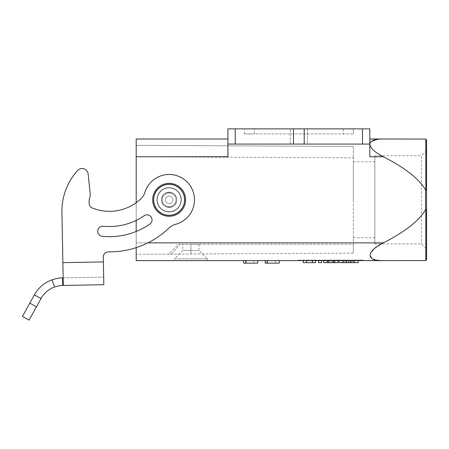 <?xml version="1.0" encoding="UTF-8"?>
<svg xmlns="http://www.w3.org/2000/svg" width="449" height="449" viewBox="0 0 449 449"><rect width="100%" height="100%" fill="white"/><g stroke="black" fill="none" stroke-linecap="round" stroke-linejoin="round"><path stroke-width="0.34" stroke-dasharray="2.25 1.68" d="M90.154 193.042A12.667 12.667 0 0 1 89.531 198.514A12.667 12.667 0 0 0 90.154 193.042L88.122 173.937A6.078 6.078 0 0 0 77.559 170.508A60.806 60.806 0 0 0 61.928 212.36L62.871 262.665L61.928 212.36A60.806 60.806 0 0 1 77.559 170.508A6.078 6.078 0 0 1 88.122 173.937L90.154 193.042A12.667 12.667 0 0 1 89.531 198.514A8.11 8.11 0 0 0 89.087 201.309L89.127 203.369A5.068 5.068 0 0 0 92.281 207.966A45.607 45.607 0 0 0 140.891 198.812A15.204 15.204 0 0 0 144.943 192.295A25.335 25.335 0 0 1 187.429 182.277A25.335 25.335 0 0 1 175.626 224.298A15.204 15.204 0 0 0 169.015 228.008A86.141 86.141 0 0 1 108.439 251.872A5.068 5.068 0 0 0 103.309 257.03L103.691 277.106L103.309 257.03A5.068 5.068 0 0 1 108.439 251.872A5.068 5.068 0 0 0 103.309 257.03L103.405 261.907L62.871 262.665L63.157 277.864L63.303 285.463L63.157 277.864L63.303 285.463L103.831 284.705L103.405 261.907L62.871 262.665L63.303 285.463L62.725 285.474C60.991 285.334 58.275 285.839 54.587 286.978A25.335 25.335 0 0 0 41.027 298.551L34.377 294.875A32.934 32.934 0 0 1 52.005 279.834C56.799 278.346 60.323 277.695 62.585 277.875L62.725 285.474M169.138 184.118A15.687 15.687 0 0 0 153.451 199.811A15.687 15.687 0 0 0 169.138 215.498A15.687 15.687 0 0 0 184.825 199.811A15.687 15.687 0 0 0 169.138 184.118M29.101 320.131L41.027 298.551M22.45 316.455L34.377 294.875M52.005 279.834L54.587 286.978M63.303 285.463L63.157 277.864L103.691 277.106L103.831 284.705L103.691 277.106L62.585 277.875M63.157 277.864L62.871 262.665L103.405 261.907M89.127 203.369L89.087 201.309L89.127 203.369A5.068 5.068 0 0 0 92.281 207.966A45.607 45.607 0 0 0 140.891 198.812A15.204 15.204 0 0 0 144.943 192.295A25.335 25.335 0 0 1 194.232 196.303A25.335 25.335 0 0 1 175.626 224.298A15.204 15.204 0 0 0 169.015 228.008A86.141 86.141 0 0 1 108.439 251.872A86.141 86.141 0 0 0 169.015 228.008A15.204 15.204 0 0 1 175.626 224.298A25.335 25.335 0 0 0 187.429 182.277A25.335 25.335 0 0 0 144.943 192.295A15.204 15.204 0 0 1 140.891 198.812A45.607 45.607 0 0 1 136.199 202.701L136.199 220.364M102.316 236.309A70.942 70.942 0 0 0 149.876 224.057A5.068 5.068 0 0 0 151.156 217.007A5.068 5.068 0 0 0 144.107 215.728A60.806 60.806 0 0 1 103.343 226.229A5.068 5.068 0 0 0 97.787 230.758A5.068 5.068 0 0 0 102.316 236.309A70.942 70.942 0 0 0 149.876 224.057A5.068 5.068 0 0 0 146.896 214.824A5.068 5.068 0 0 0 144.107 215.728A60.806 60.806 0 0 1 103.343 226.229A5.068 5.068 0 0 0 97.764 231.061A5.068 5.068 0 0 0 102.316 236.309M153.451 199.811A15.687 15.687 0 0 1 169.138 184.118A15.687 15.687 0 0 1 184.825 199.811A15.687 15.687 0 0 1 169.138 215.498A15.687 15.687 0 0 1 153.451 199.811M89.531 198.514A8.11 8.11 0 0 0 89.087 201.309A8.11 8.11 0 0 1 89.531 198.514M169.363 211.967A12.162 12.162 0 0 0 181.295 199.581A12.162 12.162 0 0 0 168.908 187.648A12.162 12.162 0 0 0 156.976 200.035A12.162 12.162 0 0 0 169.363 211.967A12.162 12.162 0 0 1 156.976 200.035A12.162 12.162 0 0 1 168.908 187.648A12.162 12.162 0 0 1 181.295 199.581A12.162 12.162 0 0 1 169.363 211.967A12.162 12.162 0 0 0 181.301 199.811A12.162 12.162 0 0 0 168.908 187.648A12.162 12.162 0 0 0 156.976 199.811A12.162 12.162 0 0 0 169.363 211.967A12.162 12.162 0 0 1 156.976 199.811A12.162 12.162 0 0 1 168.908 187.648A12.162 12.162 0 0 1 181.301 199.811A12.162 12.162 0 0 1 169.363 211.967M102.731 226.206A5.068 5.068 0 0 1 103.343 226.229A60.806 60.806 0 0 0 144.107 215.728A5.068 5.068 0 0 1 151.156 217.007A5.068 5.068 0 0 1 149.876 224.057A70.942 70.942 0 0 1 136.199 231.454L136.199 260.616L425.534 260.616L425.832 260.572L425.534 189.815C419.052 178.831 404.981 167.803 383.323 156.74L369.796 156.74L369.796 144.073L227.918 144.073L227.918 156.74L227.918 139.005L227.918 156.74L136.199 156.74L136.199 254.28L136.21 156.74L136.199 242.881L383.323 242.881C404.97 231.824 419.04 220.801 425.534 209.806M157.229 199.811A11.91 11.91 0 0 1 169.138 187.901A11.91 11.91 0 0 1 181.042 199.811A11.91 11.91 0 0 1 169.138 211.715A11.91 11.91 0 0 1 157.229 199.811A11.91 11.91 0 0 0 169.138 211.715A11.91 11.91 0 0 0 181.042 199.811A11.91 11.91 0 0 0 169.138 187.901A11.91 11.91 0 0 0 157.229 199.811A11.91 11.91 0 0 1 169.138 187.901A11.91 11.91 0 0 1 181.042 199.811A11.91 11.91 0 0 1 169.138 211.715A11.91 11.91 0 0 1 157.229 199.811A11.91 11.91 0 0 0 169.138 211.715A11.91 11.91 0 0 0 181.042 199.811A11.91 11.91 0 0 0 169.138 187.901A11.91 11.91 0 0 0 157.229 199.811M426.55 190.18L426.55 248.959L426.55 150.656L421.482 155.724L421.482 243.891L421.482 155.724L374.864 155.724L374.864 243.891L374.864 155.724M371.216 141.474L369.796 144.191L369.796 139.005L425.832 139.05L425.832 190.107L425.534 189.815M369.796 139.005L369.796 144.196C370.352 148.125 374.864 152.306 383.323 156.74M383.323 139.005L377.272 139.375M426.55 140.015L425.832 139.05M359.155 260.616L302.401 260.616L363.213 260.616L359.155 260.616L359.155 260.106L298.349 260.106L298.349 260.616L302.401 260.616L298.349 260.616L298.349 260.106L363.213 260.106L363.213 260.616L363.213 260.106L359.155 260.106L359.155 260.616M174.459 260.616L207.393 260.616L174.459 260.616L174.459 258.843L190.926 258.843L174.459 258.843L182.816 250.48L182.816 244.402L199.036 244.402L182.816 244.402M243.672 260.616L243.672 263.148L243.672 260.616L257.72 260.616L243.672 260.616L243.672 263.148L253.657 263.148L246.288 263.148L246.288 260.616L246.288 263.148L253.646 263.148L253.657 260.616L243.672 260.616L253.646 260.616L246.288 260.616L253.646 260.616L253.646 263.148L243.672 263.148L257.72 263.148M265.163 260.616L265.163 263.148L275.349 263.148L265.163 263.148L265.163 260.616L279.211 260.616L265.163 260.616L265.163 263.148L279.211 263.148M383.323 242.881L374.174 248.83L369.903 254.544L372.103 258.736L379.809 260.504M381.038 260.572L383.323 260.616M136.199 247.629L136.199 242.881L353.329 242.881L353.329 253.146L353.329 157.874L353.329 242.881L147.822 242.881M227.918 139.005L136.199 139.005L136.199 156.74M136.199 145.729L136.199 153.777M136.199 151.032L136.199 146.868M227.918 144.073L369.796 144.073L369.796 128.869L227.918 128.869L227.918 144.073L369.796 144.073M307.47 144.073L290.245 144.073L307.47 144.073L290.245 144.073L307.47 144.073L307.47 128.869L290.245 128.869L307.47 128.869L290.245 128.869L307.47 128.869L307.47 144.073M254.521 128.869L343.193 128.869L244.385 128.869L254.521 128.869L254.521 133.937L353.329 133.937L244.385 133.937L254.521 133.937L254.521 128.869M353.329 128.869L343.193 128.869L353.329 128.869L353.329 133.937L353.329 128.869M290.245 144.073L290.245 128.869L290.245 144.073M244.385 133.937L244.385 128.869L244.385 133.937M176.738 199.811C177.159 190.011 161.118 190.011 161.539 199.811C161.118 209.61 177.159 209.61 176.738 199.811C177.159 209.61 161.118 209.61 161.539 199.811C161.118 190.011 177.159 190.011 176.738 199.811A7.599 7.599 0 0 0 169.138 192.206A7.599 7.599 0 0 0 161.539 199.811A7.599 7.599 0 0 0 169.138 207.41A7.599 7.599 0 0 0 176.738 199.811A7.599 7.599 0 0 1 169.138 207.41A7.599 7.599 0 0 1 161.539 199.811A7.599 7.599 0 0 1 169.138 192.206A7.599 7.599 0 0 1 176.738 199.811M353.329 146.475L353.329 157.874L353.329 146.475L136.21 145.336L353.329 146.475M353.329 244.402L353.329 253.146L353.329 244.402L190.881 244.402L353.329 244.402M353.329 199.811L353.329 161.803L353.329 199.811M353.329 253.146L136.199 254.28L353.329 253.146M168.633 254.112L171.613 254.095L168.633 254.112L178.275 244.402L190.881 244.402L178.275 244.402M190.926 253.994L190.876 244.402L190.926 253.994M171.613 254.095L179.858 244.402L171.613 254.095M207.393 260.616L207.393 258.843L190.926 258.843L207.393 258.843L199.036 250.48L190.926 250.48L199.036 250.48L199.036 244.402M190.926 250.48L182.816 250.48L190.926 250.48M162.297 199.811A6.842 6.842 0 0 1 169.138 192.969A6.842 6.842 0 0 1 175.98 199.811A6.842 6.842 0 0 1 169.138 206.652A6.842 6.842 0 0 1 162.297 199.811A6.842 6.842 0 0 0 169.138 206.652A6.842 6.842 0 0 0 175.98 199.811A6.842 6.842 0 0 0 169.138 192.969A6.842 6.842 0 0 0 162.297 199.811M165.339 199.811A3.8 3.8 0 0 1 169.138 196.011A3.8 3.8 0 0 1 172.938 199.811A3.8 3.8 0 0 0 169.138 196.011A3.8 3.8 0 0 0 165.339 199.811A3.8 3.8 0 0 0 169.138 203.61A3.8 3.8 0 0 0 172.938 199.811A3.8 3.8 0 0 1 169.138 203.61A3.8 3.8 0 0 1 165.339 199.811A3.8 3.8 0 0 1 169.138 196.011A3.8 3.8 0 0 1 172.938 199.811A3.8 3.8 0 0 0 169.138 196.011A3.8 3.8 0 0 0 165.339 199.811A3.8 3.8 0 0 0 169.138 203.61A3.8 3.8 0 0 0 172.938 199.811A3.8 3.8 0 0 1 169.138 203.61A3.8 3.8 0 0 1 165.339 199.811M343.35 260.106L358.218 260.106L339.046 260.106L343.35 260.106L343.35 260.616M323.763 260.106L338.035 260.106L323.763 260.106L323.763 260.616M321.697 260.616L321.697 262.643L318.599 262.643L318.599 260.106L321.697 260.106L318.599 260.106L318.599 260.616M315.585 260.616L315.585 262.643L306.442 262.643L306.442 260.106L303.344 260.106L315.585 260.106L306.442 260.106L306.442 262.643L303.344 262.643L303.344 260.616M346.246 260.616L346.246 260.106M358.218 262.643L354.822 262.643L354.822 260.106M339.046 262.643L354.822 262.643M348.716 260.616L348.716 260.106M351.017 260.616L351.017 260.106M353.913 260.616L353.913 260.106M358.218 260.616L358.218 260.106M352.482 262.643L352.482 260.106M350.293 262.643L350.293 260.106M346.97 262.643L346.97 260.106M344.77 262.643L344.77 260.106M342.306 262.643L342.306 260.106M339.046 260.616L339.046 260.106M327.147 260.616L327.147 260.106M323.763 262.643L329.145 262.643L329.145 260.106M329.145 262.643L332.647 262.643L332.647 260.106M338.035 260.616L338.035 260.106M332.647 262.643L338.035 262.643M334.752 260.616L334.752 260.106M333.697 260.616L333.697 260.106M328.197 260.616L328.197 260.106M329.078 262.643L332.81 262.643L329.078 262.643L329.078 260.616L332.81 260.616L329.078 260.616M332.81 262.643L332.81 260.616M330.964 262.643L330.964 260.616M312.347 262.643L312.347 260.106M312.493 260.616L312.493 262.643M306.538 260.616L306.538 260.106M266.88 260.616L266.88 263.148M185.605 199.811A16.467 16.467 0 0 0 169.138 183.344A16.467 16.467 0 0 0 152.671 199.811A16.467 16.467 0 0 0 169.138 216.278A16.467 16.467 0 0 0 185.605 199.811A16.467 16.467 0 0 1 169.138 216.278A16.467 16.467 0 0 1 152.671 199.811A16.467 16.467 0 0 1 169.138 183.344A16.467 16.467 0 0 1 185.605 199.811A16.467 16.467 0 0 1 169.138 216.278A16.467 16.467 0 0 1 152.671 199.811A16.467 16.467 0 0 1 169.138 183.344A16.467 16.467 0 0 1 185.605 199.811A16.467 16.467 0 0 1 169.138 216.278A16.467 16.467 0 0 1 152.671 199.811A16.467 16.467 0 0 1 169.138 183.344A16.467 16.467 0 0 1 185.605 199.811M29.802 303.148L36.453 306.824M362.483 144.073L362.483 128.869M235.231 128.869L235.231 144.073M293.506 144.073L293.506 128.869M304.209 128.869L304.209 144.073M343.193 128.869L343.193 133.937L343.193 128.869M136.21 156.74L353.329 157.874L136.21 156.74L136.21 145.336L136.21 156.74M302.401 260.616L302.401 260.106L302.401 260.616M153.681 199.811A15.457 15.457 0 0 1 169.138 184.354A15.457 15.457 0 0 1 184.59 199.811A15.457 15.457 0 0 1 169.138 215.262A15.457 15.457 0 0 1 153.681 199.811M353.329 161.803L374.864 161.803M353.329 237.813L374.864 237.813M374.864 243.891L421.482 243.891L426.55 248.959M275.349 260.616L275.349 263.148"/><path stroke-width="0.67" d="M103.405 261.907L62.871 262.665L63.303 285.463L103.831 284.705L103.309 257.03A5.068 5.068 0 0 1 108.439 251.872A86.141 86.141 0 0 0 169.015 228.008A15.204 15.204 0 0 1 175.626 224.298A25.335 25.335 0 0 0 168.661 174.476A25.335 25.335 0 0 0 144.943 192.295A15.204 15.204 0 0 1 140.891 198.812A45.607 45.607 0 0 1 92.281 207.966A5.068 5.068 0 0 1 89.127 203.369L89.087 201.309A8.11 8.11 0 0 1 89.531 198.514A12.667 12.667 0 0 0 90.154 193.042L88.122 173.937A6.078 6.078 0 0 0 77.559 170.508A60.806 60.806 0 0 0 61.928 212.36L62.871 262.665L61.928 212.36A60.806 60.806 0 0 1 77.559 170.508A6.078 6.078 0 0 1 88.122 173.937L90.154 193.042M144.107 215.728A5.068 5.068 0 0 1 151.813 218.337A5.068 5.068 0 0 1 149.876 224.057A70.942 70.942 0 0 1 102.316 236.309A5.068 5.068 0 0 1 97.764 231.061A5.068 5.068 0 0 1 103.343 226.229A60.806 60.806 0 0 0 144.107 215.728M63.303 285.463L62.725 285.474L62.585 277.875L63.157 277.864M62.725 285.474C61.036 285.328 58.325 285.833 54.587 286.978L52.005 279.834C56.86 278.335 60.385 277.684 62.585 277.875M52.005 279.834A32.934 32.934 0 0 0 34.377 294.875L41.027 298.551A25.335 25.335 0 0 1 54.587 286.978M41.027 298.551L29.101 320.131L22.45 316.455L34.377 294.875M22.45 316.455L29.101 320.131M227.918 139.005L136.199 139.005L136.199 202.701A45.607 45.607 0 0 1 92.281 207.966A5.068 5.068 0 0 1 89.127 203.369M136.199 220.364L136.199 231.454A70.942 70.942 0 0 1 102.316 236.309A5.068 5.068 0 0 1 97.764 231.061A5.068 5.068 0 0 1 102.731 226.206M425.832 139.05L425.832 190.107L426.55 190.185L426.55 140.015L425.832 139.05L383.323 139.005C374.876 138.893 370.363 140.621 369.796 144.196L369.796 144.196C370.358 148.131 374.87 152.306 383.323 156.74C404.97 167.797 419.04 178.82 425.534 189.815L426.55 190.18L426.55 259.601L426.55 150.656M425.832 209.515L426.55 209.436L425.534 209.806C419.052 220.79 404.981 231.813 383.323 242.881C365.755 251.418 365.677 261.565 383.323 260.616L425.832 260.572L426.55 259.601L425.832 260.572L425.832 209.515M377.272 139.375L371.216 141.474M136.199 247.629L136.199 260.616L383.323 260.616M379.809 260.504L381.038 260.572M136.199 153.777L136.199 151.032M136.199 146.868L136.199 145.729M383.323 156.74L369.796 156.74L369.796 144.073L227.918 144.073L227.918 156.74L136.199 156.74M383.323 139.005L369.796 139.005M369.796 144.073L369.796 128.869L362.483 128.869L362.483 144.073M235.231 144.073L235.231 128.869L227.918 128.869L227.918 144.073M235.231 128.869L362.483 128.869M343.35 260.616L343.35 262.643L346.246 262.643L346.246 260.616M358.218 260.616L358.218 262.643L346.246 262.643M343.35 262.643L339.046 262.643L339.046 260.616M348.716 262.643L348.716 260.616M351.017 262.643L351.017 260.616M353.913 262.643L353.913 260.616M328.197 260.616L328.197 262.643L323.763 262.643L323.763 260.616M327.147 262.643L327.147 260.616M334.752 260.616L334.752 262.643L338.035 262.643L338.035 260.616M334.752 262.643L333.697 262.643L333.697 260.616M328.197 262.643L333.697 262.643M321.697 260.616L321.697 262.643L318.599 262.643L318.599 260.616M312.493 260.616L312.493 262.643L303.344 262.643L303.344 260.616M312.493 262.643L315.585 262.643L315.585 260.616M306.538 262.643L306.538 260.616M243.672 260.616L243.672 263.148L245.828 263.148L245.828 260.616M257.72 260.616L257.72 263.148L245.828 263.148M279.211 260.616L279.211 263.148L265.163 263.148L265.163 260.616M267.318 260.616L267.318 263.148M185.605 199.811A16.467 16.467 0 0 0 169.138 183.344A16.467 16.467 0 0 0 152.671 199.811A16.467 16.467 0 0 0 169.138 216.278A16.467 16.467 0 0 0 185.605 199.811A16.467 16.467 0 0 0 169.138 183.344A16.467 16.467 0 0 0 152.671 199.811A16.467 16.467 0 0 0 169.138 216.278A16.467 16.467 0 0 0 185.605 199.811M36.453 306.824L29.802 303.148M383.323 242.881L147.822 242.881M425.534 189.815L425.534 209.806M293.506 128.869L293.506 144.073M304.209 144.073L304.209 128.869M184.59 199.811A15.457 15.457 0 0 0 169.138 184.354A15.457 15.457 0 0 0 153.681 199.811A15.457 15.457 0 0 0 169.138 215.262A15.457 15.457 0 0 0 184.59 199.811"/></g></svg>
